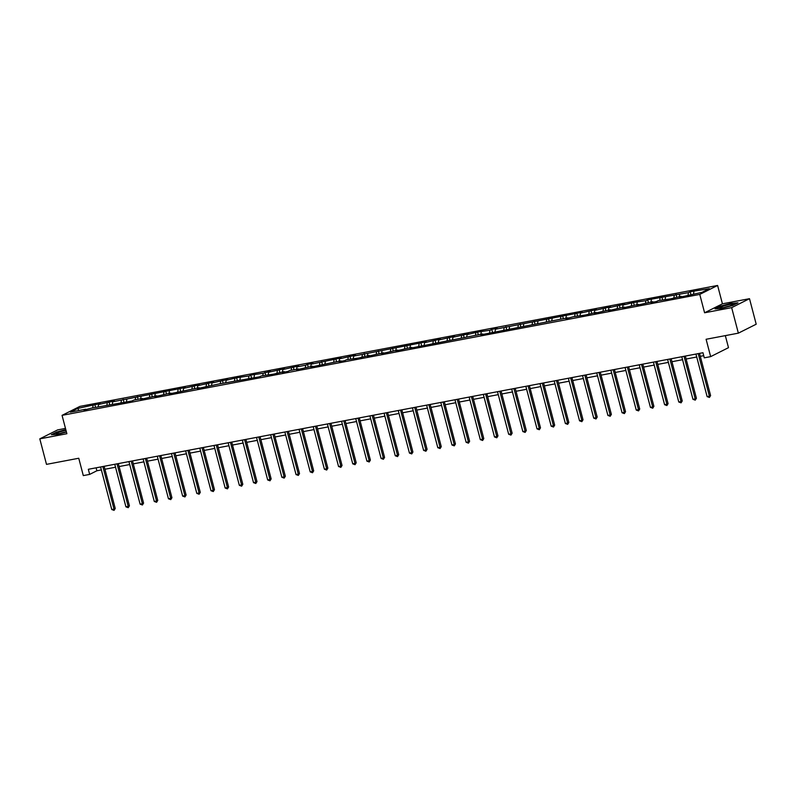 <?xml version="1.0" encoding="UTF-8"?>
<svg xmlns="http://www.w3.org/2000/svg" width="796" height="796" viewBox="0 0 796 796"><rect width="100%" height="100%" fill="white"/><g stroke="black" fill="none" stroke-linecap="round" stroke-linejoin="round"><path stroke-width="1.19" d="M65.491 428.417L57.64 429.9L39.8 438.855L46.496 464.366L78.754 458.247L83.301 475.6L89.659 474.396L96.893 470.764L101.361 469.919M717.604 285.456L79.898 406.398L62.058 415.353L699.764 294.411L717.604 285.456L722.43 303.823L704.589 312.778L731.663 307.644L749.504 298.689L722.43 303.823M749.504 298.689L756.2 324.211L738.36 333.156L706.102 339.275L710.649 356.628L728.489 347.673L725.335 335.633M731.663 307.644L738.36 333.156M86.207 409.681L85.759 409.214L83.998 410.099L91.212 408.179L131.977 400.995L133.738 400.109L142.464 398.458L140.703 399.343L156.633 395.771L154.882 396.657L170.812 393.085L169.05 393.97L199.159 387.702L197.408 388.587L218.791 383.98L259.556 376.806L261.317 375.921L273.734 374.11L284.212 371.573L282.461 372.458L287.903 371.424L289.664 370.538L298.391 368.886L296.629 369.772L312.569 366.2L310.808 367.085L340.917 360.827L339.156 361.702L344.608 360.678L346.369 359.792L358.787 357.981L369.264 355.444L367.503 356.329L383.443 352.757L381.682 353.643L397.622 350.071L395.861 350.956L411.791 347.384L410.03 348.27L482.675 333.942L480.913 334.827L567.727 317.813L565.966 318.699L573.17 316.778L585.587 314.967L596.075 312.43L594.313 313.316L610.253 309.743L608.492 310.629L624.422 307.057L622.661 307.943L638.601 304.37L636.84 305.256L652.77 301.684L651.019 302.56L656.471 301.535L658.222 300.649L670.64 298.838L681.127 296.301L679.366 297.187L684.819 296.152L702.022 292.341L709.355 288.659L690.212 291.744L690.928 294.45M85.759 409.214L70.317 412.139L77.64 408.467L94.853 404.647L95.56 407.353M690.212 291.744L688.45 292.63L647.685 299.803L645.924 300.689L633.517 302.5L623.029 305.037L624.79 304.152L608.85 307.724L610.612 306.838L594.682 310.41L596.443 309.525L580.503 313.097L582.264 312.211L495.45 329.226L497.211 328.35L491.759 329.375L489.998 330.26L477.58 332.071L467.103 334.609L468.864 333.723L452.924 337.295L454.685 336.41L438.755 339.982L440.506 339.096L424.576 342.668L426.338 341.782L353.703 356.111L355.454 355.225L339.524 358.797L341.285 357.911L311.176 364.18L312.928 363.294L307.485 364.329L305.724 365.215L296.998 366.866L298.759 365.981L282.819 369.553L284.58 368.667L268.65 372.239L270.401 371.354L263.197 373.274L250.78 375.075L249.019 375.961L236.601 377.772L226.124 380.309L227.885 379.423L211.945 382.995L213.706 382.11L197.766 385.682L199.527 384.796L183.597 388.368L185.359 387.483L112.714 401.811L114.475 400.925L98.545 404.497L100.306 403.622L94.853 404.647M710.649 356.628L704.291 357.832L702.958 352.728L88.326 469.292L89.659 474.396M98.545 404.497L98.137 406.865M107.261 402.846L106.863 405.214M112.714 401.811L112.316 404.179M121.44 400.159L121.042 402.517M126.892 399.124L126.494 401.492M135.619 397.473L135.211 399.831M141.071 396.438L140.663 398.796M149.787 394.786L149.389 397.144M155.24 393.751L154.842 396.11M163.966 392.09L163.568 394.458M169.419 391.055L169.021 393.423M178.145 389.403L177.737 391.771M183.597 388.368L183.189 390.736M192.314 386.717L191.916 389.085M197.766 385.682L197.368 388.05M206.492 384.03L206.094 386.388M211.945 382.995L211.547 385.354M220.671 381.344L220.263 383.702M226.124 380.309L225.716 382.667M234.84 378.647L234.442 381.015M240.292 377.622L239.894 379.981M249.019 375.961L248.621 378.329M254.471 374.926L254.073 377.294M263.197 373.274L262.789 375.642M268.65 372.239L268.242 374.608M277.366 370.588L276.968 372.956M282.819 369.553L282.421 371.921M291.545 367.901L291.147 370.259M296.998 366.866L296.6 369.225M305.724 365.215L305.316 367.573M311.176 364.18L310.768 366.538M319.892 362.518L319.495 364.886M325.345 361.483L324.947 363.852M334.071 359.832L333.673 362.2M339.524 358.797L339.126 361.165M348.25 357.145L347.842 359.513M353.703 356.111L353.295 358.479M362.419 354.459L362.021 356.817M367.871 353.424L367.473 355.792M376.598 351.772L376.2 354.13M382.05 350.738L381.652 353.096M390.776 349.076L390.368 351.444M396.229 348.051L395.821 350.409M404.945 346.389L404.547 348.757M410.398 345.355L410 347.723M419.124 343.703L418.726 346.071M424.576 342.668L424.168 345.036M433.303 341.016L432.895 343.384M438.755 339.982L438.347 342.35M447.471 338.33L447.073 340.688M452.924 337.295L452.526 339.653M461.65 335.643L461.252 338.001M467.103 334.609L466.695 336.967M475.829 332.947L475.421 335.315M481.272 331.912L480.874 334.28M489.998 330.26L489.6 332.629M495.45 329.226L495.052 331.594M504.176 327.574L503.769 329.942M509.629 326.539L509.221 328.907M518.345 324.887L517.947 327.246M523.798 323.853L523.4 326.221M532.524 322.201L532.126 324.559M537.977 321.166L537.579 323.524M546.703 319.504L546.295 321.873M552.155 318.48L551.747 320.838M560.872 316.818L560.474 319.186M566.324 315.783L565.926 318.151M575.05 314.131L574.652 316.5M580.503 313.097L580.105 315.465M589.229 311.445L588.821 313.813M594.682 310.41L594.274 312.778M603.398 308.758L603 311.117M608.85 307.724L608.452 310.082M617.577 306.072L617.179 308.43M623.029 305.037L622.631 307.395M631.755 303.375L631.347 305.744M637.208 302.341L636.8 304.709M645.924 300.689L645.526 303.057M651.377 299.654L650.979 302.022M660.103 298.002L659.705 300.371M665.555 296.968L665.158 299.336M674.282 295.316L673.874 297.674M679.734 294.281L679.326 296.649M688.45 292.63L688.052 294.988M693.903 291.595L693.505 293.953M704.589 312.778L699.764 294.411M39.8 438.855L66.874 433.72L62.058 415.353M104.933 469.242L115.539 467.232M119.111 466.555L129.718 464.546M133.29 463.869L143.887 461.849M147.459 461.173L158.066 459.163M161.638 458.486L172.244 456.476M175.816 455.8L186.413 453.79M189.985 453.113L200.592 451.103M204.164 450.427L214.771 448.417M218.343 447.74L228.94 445.72M232.512 445.044L243.118 443.034M246.69 442.357L257.297 440.347M260.869 439.671L271.466 437.661M275.038 436.984L285.645 434.974M289.217 434.298L299.823 432.288M303.395 431.601L313.992 429.591M317.564 428.915L328.171 426.905M331.743 426.228L342.35 424.218M345.912 423.542L356.518 421.532M360.09 420.855L370.697 418.845M374.269 418.169L384.876 416.149M388.438 415.472L399.045 413.462M402.617 412.786L413.224 410.776M416.796 410.099L427.402 408.089M430.964 407.413L441.571 405.403M445.143 404.726L455.75 402.716M459.322 402.03L469.919 400.02M473.491 399.343L484.097 397.333M487.669 396.657L498.276 394.647M501.848 393.97L512.445 391.96M516.017 391.284L526.624 389.274M530.196 388.597L540.802 386.577M544.374 385.901L554.971 383.891M558.543 383.214L569.15 381.204M572.722 380.528L583.329 378.518M586.901 377.841L597.497 375.831M601.07 375.155L611.676 373.145M615.248 372.458L625.855 370.448M629.427 369.772L640.024 367.762M643.596 367.085L654.203 365.075M657.775 364.399L668.381 362.389M671.953 361.712L682.55 359.702M686.122 359.026L696.729 357.006M700.301 356.329L703.724 355.683M77.64 408.467L78.943 410.507M93.092 405.532L92.684 407.9M96.127 467.819L96.893 470.764M676.043 294.43L676.749 297.137M661.864 297.117L662.57 299.823M647.685 299.803L648.402 302.51M633.517 302.5L634.223 305.196M619.338 305.186L620.044 307.883M605.159 307.873L605.875 310.579M590.99 310.559L591.697 313.266M576.811 313.246L577.518 315.952M562.633 315.942L563.349 318.639M548.464 318.629L549.17 321.325M534.285 321.315L534.992 324.022M520.106 324.002L520.823 326.708M505.938 326.688L506.644 329.395M491.759 329.375L492.465 332.081M477.58 332.071L478.296 334.768M463.411 334.758L464.118 337.454M449.233 337.444L449.939 340.151M435.054 340.131L435.77 342.837M420.885 342.817L421.591 345.524M406.706 345.514L407.413 348.21M392.527 348.2L393.244 350.897M378.359 350.887L379.065 353.593M364.18 353.573L364.886 356.28M350.001 356.26L350.718 358.966M335.832 358.946L336.539 361.653M321.654 361.643L322.36 364.339M307.485 364.329L308.191 367.026M293.306 367.016L294.013 369.722M279.127 369.702L279.834 372.409M264.959 372.389L265.665 375.095M250.78 375.075L251.486 377.782M236.601 377.772L237.317 380.468M222.432 380.458L223.139 383.165M208.254 383.145L208.96 385.851M194.075 385.831L194.791 388.538M179.906 388.518L180.612 391.224M165.727 391.214L166.434 393.911M151.548 393.901L152.265 396.597M137.38 396.587L138.086 399.293M123.201 399.274L123.907 401.98M109.022 401.96L109.739 404.666M731.872 303.147L720.42 306.152L715.047 308.848L721.126 308.54L732.589 305.525L737.952 302.828L731.952 303.425M65.809 429.631L56.725 432.019L51.352 434.715L57.431 434.407L66.436 432.039M698.221 353.633L709.395 396.189L707.117 396.617L695.953 354.061M699.525 353.384L710.599 395.582L709.395 396.189L709.415 397.463L707.117 396.617M710.599 395.582L709.415 397.463M723.007 306.231A6.905 0.836 -14.7 0 0 720.072 307.933A6.905 0.836 -14.7 0 0 730.101 305.863A6.905 0.836 -14.7 0 0 733.136 304.5A6.905 0.836 -14.7 0 0 730.31 304.361A6.905 0.836 -14.7 0 0 723.007 306.231M729.295 306.122A4.726 0.577 -14.7 0 0 724.44 307.375A4.726 0.577 -14.7 0 0 724.201 307.465M715.753 308.818L720.659 306.351L731.763 303.435L737.335 303.147M65.988 430.337A6.905 0.836 -14.7 0 0 58.735 432.298A6.905 0.836 -14.7 0 0 56.367 433.8A6.905 0.836 -14.7 0 0 59.72 433.482A6.905 0.836 -14.7 0 0 66.357 431.74M65.6 431.989A4.726 0.577 -14.7 0 0 65.322 432.039A4.726 0.577 -14.7 0 0 60.506 433.322M52.048 434.686L56.964 432.218L65.869 429.88M684.053 356.319L695.216 398.876L692.948 399.303L681.784 356.747M685.346 356.071L696.42 398.269L695.216 398.876L695.246 400.149L692.948 399.303M696.42 398.269L695.246 400.149M669.874 359.006L681.038 401.562L678.769 402L667.605 359.434M671.177 358.757L682.242 400.955L681.038 401.562L681.068 402.836L678.769 402M682.242 400.955L681.068 402.836M655.705 361.692L666.869 404.249L664.59 404.686L653.426 362.12M656.998 361.444L668.073 403.652L666.869 404.249L666.899 405.532L664.59 404.686M668.073 403.652L666.899 405.532M641.526 364.379L652.69 406.945L650.422 407.373L639.258 364.817M642.82 364.13L653.894 406.338L652.69 406.945L652.72 408.219L650.422 407.373M653.894 406.338L652.72 408.219M627.347 367.065L638.511 409.632L636.243 410.059L625.079 367.503M628.651 366.827L639.725 409.025L638.511 409.632L638.541 410.905L636.243 410.059M639.725 409.025L638.541 410.905M613.179 369.762L624.343 412.318L622.064 412.746L610.9 370.19M614.472 369.513L625.547 411.711L624.343 412.318L624.372 413.592L622.064 412.746M625.547 411.711L624.372 413.592M599 372.448L610.164 415.005L607.895 415.432L596.731 372.876M600.293 372.2L611.368 414.398L610.164 415.005L610.194 416.278L607.895 415.432M611.368 414.398L610.194 416.278M584.821 375.135L595.985 417.691L593.716 418.129L582.553 375.563M586.125 374.886L597.199 417.094L595.985 417.691L596.015 418.965L593.716 418.129M597.199 417.094L596.015 418.965M570.652 377.821L581.816 420.387L579.538 420.815L568.374 378.249M571.946 377.573L583.02 419.781L581.816 420.387L581.846 421.661L579.538 420.815M583.02 419.781L581.846 421.661M556.474 380.508L567.638 423.074L565.369 423.502L554.205 380.946M557.777 380.269L568.841 422.467L567.638 423.074L567.667 424.348L565.369 423.502M568.841 422.467L567.667 424.348M542.295 383.194L553.459 425.76L551.19 426.188L540.026 383.632M543.598 382.956L554.673 425.154L553.459 425.76L553.489 427.034L551.19 426.188M554.673 425.154L553.489 427.034M528.126 385.891L539.29 428.447L537.011 428.875L525.848 386.319M529.42 385.642L540.494 427.84L539.29 428.447L539.32 429.721L537.011 428.875M540.494 427.84L539.32 429.721M513.947 388.577L525.111 431.134L522.843 431.571L511.679 389.005M515.251 388.329L526.315 430.527L525.111 431.134L525.141 432.407L522.843 431.571M526.315 430.527L525.141 432.407M499.769 391.264L510.933 433.82L508.664 434.258L497.5 391.692M501.072 391.015L512.146 433.223L510.933 433.82L510.962 435.104L508.664 434.258M512.146 433.223L510.962 435.104M485.6 393.95L496.764 436.516L494.485 436.944L483.321 394.378M486.893 393.702L497.968 435.91L496.764 436.516L496.794 437.79L494.485 436.944M497.968 435.91L496.794 437.79M471.421 396.637L482.585 439.203L480.316 439.631L469.152 397.075M472.725 396.398L483.789 438.596L482.585 439.203L482.615 440.477L480.316 439.631M483.789 438.596L482.615 440.477M457.242 399.333L468.406 441.889L466.138 442.317L454.974 399.761M458.546 399.085L469.62 441.282L468.406 441.889L468.436 443.163L466.138 442.317M469.62 441.282L468.436 443.163M443.074 402.02L454.237 444.576L451.959 445.004L440.795 402.448M444.367 401.771L455.441 443.969L454.237 444.576L454.267 445.85L451.959 445.004M455.441 443.969L454.267 445.85M428.895 404.706L440.059 447.262L437.79 447.7L426.626 405.134M430.198 404.458L441.263 446.665L440.059 447.262L440.089 448.536L437.79 447.7M441.263 446.665L440.089 448.536M414.716 407.393L425.88 449.959L423.611 450.387L412.447 407.821M416.019 407.144L427.094 449.352L425.88 449.959L425.91 451.233L423.611 450.387M427.094 449.352L425.91 451.233M400.547 410.079L411.711 452.645L409.442 453.073L398.269 410.517M401.841 409.84L412.915 452.038L411.711 452.645L411.741 453.919L409.442 453.073M412.915 452.038L411.741 453.919M386.368 412.766L397.532 455.332L395.264 455.76L384.1 413.204M387.672 412.527L398.736 454.725L397.532 455.332L397.562 456.605L395.264 455.76M398.736 454.725L397.562 456.605M372.19 415.462L383.364 458.018L381.085 458.446L369.921 415.89M373.493 415.214L384.567 457.411L383.364 458.018L383.383 459.292L381.085 458.446M384.567 457.411L383.383 459.292M358.021 418.149L369.185 460.705L366.916 461.143L355.742 418.577M359.314 417.9L370.389 460.098L369.185 460.705L369.215 461.978L366.916 461.143M370.389 460.098L369.215 461.978M343.842 420.835L355.006 463.391L352.737 463.829L341.574 421.263M345.146 420.587L356.21 462.794L355.006 463.391L355.036 464.675L352.737 463.829M356.21 462.794L355.036 464.675M329.663 423.522L340.837 466.088L338.559 466.516L327.395 423.95M330.967 423.273L342.041 465.481L340.837 466.088L340.857 467.361L338.559 466.516M342.041 465.481L340.857 467.361M315.495 426.208L326.659 468.774L324.39 469.202L313.216 426.646M316.788 425.969L327.862 468.167L326.659 468.774L326.688 470.048L324.39 469.202M327.862 468.167L326.688 470.048M301.316 428.905L312.48 471.461L310.211 471.889L299.047 429.333M302.619 428.656L313.684 470.854L312.48 471.461L312.51 472.734L310.211 471.889M313.684 470.854L312.51 472.734M287.137 431.591L298.311 474.147L296.032 474.575L284.868 432.019M288.441 431.342L299.515 473.54L298.311 474.147L298.331 475.421L296.032 474.575M299.515 473.54L298.331 475.421M272.968 434.278L284.132 476.834L281.864 477.272L270.69 434.706M274.262 434.029L285.336 476.237L284.132 476.834L284.162 478.107L281.864 477.272M285.336 476.237L284.162 478.107M258.79 436.964L269.953 479.53L267.685 479.958L256.521 437.392M260.093 436.715L271.157 478.923L269.953 479.53L269.983 480.804L267.685 479.958M271.157 478.923L269.983 480.804M244.611 439.651L255.785 482.217L253.506 482.645L242.342 440.089M245.914 439.402L256.989 481.61L255.785 482.217L255.805 483.49L253.506 482.645M256.989 481.61L255.805 483.49M230.442 442.337L241.606 484.903L239.337 485.331L228.163 442.775M231.736 442.098L242.81 484.296L241.606 484.903L241.636 486.177L239.337 485.331M242.81 484.296L241.636 486.177M216.263 445.034L227.427 487.59L225.159 488.018L213.995 445.462M217.567 444.785L228.631 486.983L227.427 487.59L227.457 488.863L225.159 488.018M228.631 486.983L227.457 488.863M202.084 447.72L213.258 490.276L210.98 490.714L199.816 448.148M203.388 447.471L214.462 489.669L213.258 490.276L213.278 491.55L210.98 490.714M214.462 489.669L213.278 491.55M187.916 450.407L199.08 492.963L196.811 493.401L185.647 450.835M189.209 450.158L200.284 492.366L199.08 492.963L199.109 494.236L196.811 493.401M200.284 492.366L199.109 494.236M173.737 453.093L184.901 495.659L182.632 496.087L171.468 453.521M175.04 452.844L186.105 495.052L184.901 495.659L184.931 496.933L182.632 496.087M186.105 495.052L184.931 496.933M159.568 455.78L170.732 498.346L168.454 498.774L157.29 456.217M160.862 455.541L171.936 497.739L170.732 498.346L170.752 499.619L168.454 498.774M171.936 497.739L170.752 499.619M145.389 458.476L156.553 501.032L154.285 501.46L143.121 458.904M146.683 458.227L157.757 500.425L156.553 501.032L156.583 502.306L154.285 501.46M157.757 500.425L156.583 502.306M131.211 461.163L142.375 503.719L140.106 504.147L128.942 461.59M132.514 460.914L143.579 503.112L142.375 503.719L142.404 504.992L140.106 504.147M143.579 503.112L142.404 504.992M117.042 463.849L128.206 506.405L125.927 506.843L114.763 464.277M118.335 463.6L129.41 505.808L128.206 506.405L128.236 507.679L125.927 506.843M129.41 505.808L128.236 507.679M102.863 466.536L114.027 509.092L111.758 509.53L100.594 466.963M104.157 466.287L115.231 508.495L114.027 509.092L114.057 510.375L111.758 509.53M115.231 508.495L114.057 510.375"/></g></svg>
